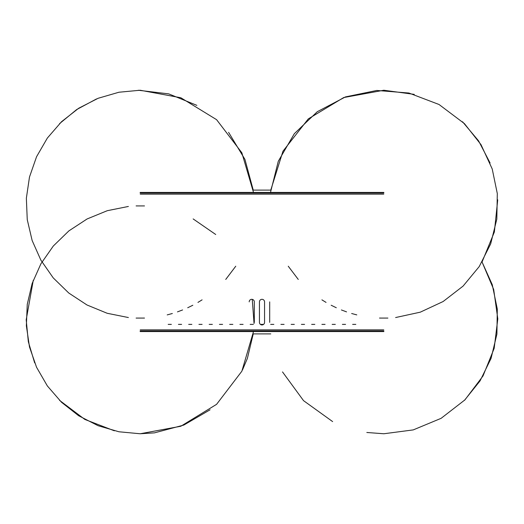<?xml version="1.0" encoding="UTF-8"?>
<svg xmlns="http://www.w3.org/2000/svg" width="524" height="524" viewBox="0 0 524 524"><rect width="100%" height="100%" fill="white"/><g stroke="black" fill="none" stroke-linecap="round" stroke-linejoin="round"><path stroke-width="0.79" d="M383.686 329.891L140.321 329.891M140.321 194.109L383.686 194.109M249.195 301.876A2.561 2.561 0 0 1 251.756 299.315A2.561 2.561 0 0 1 254.317 301.876L254.317 322.371M264.561 301.876L264.561 322.371A2.561 2.561 0 0 1 262 324.932A2.561 2.561 0 0 1 259.439 322.371L259.439 301.876A2.561 2.561 0 0 1 262 299.315A2.561 2.561 0 0 1 264.561 301.876M269.69 322.371L269.69 301.876M263.592 324.382L260.408 324.382L263.592 324.382M140.19 193.985L383.817 193.985M383.817 330.015L140.19 330.015M355.816 324.382L352.639 324.382M345.571 324.382L342.388 324.382M335.321 324.382L332.144 324.382M325.077 324.382L321.893 324.382M314.826 324.382L311.649 324.382M304.582 324.382L301.398 324.382M294.331 324.382L291.154 324.382M284.087 324.382L280.903 324.382M273.842 324.382L270.659 324.382M253.347 324.382L250.164 324.382M243.097 324.382L239.92 324.382M232.853 324.382L229.669 324.382M222.602 324.382L219.425 324.382M212.358 324.382L209.174 324.382M202.107 324.382L198.93 324.382M191.863 324.382L188.679 324.382M181.612 324.382L178.435 324.382M171.368 324.382L168.184 324.382M140.19 193.952L383.817 193.952M383.817 330.048L140.19 330.048M242.442 370.036L247.374 358.403L253.236 333.893L270.77 333.893M383.85 192.426L140.157 192.426M140.157 192.871L383.85 192.871M383.85 331.129L140.157 331.129M140.157 331.574L383.85 331.574M414.248 94.372L383.85 90.239L343.718 97.549L308.302 118.883L282.967 151.207L270.77 190.107L253.236 190.107L270.77 190.107L253.236 190.107L244.944 159.414L228.595 132.336M366.82 432.483L383.85 433.761L413.246 429.903L441.11 418.329L464.939 399.871L483.01 375.963L494.171 348.349L497.8 318.874L493.687 289.458L482.06 262L494.368 231.975L497.721 199.814M490.084 162.964L478.609 140.897L462.522 121.751M282.515 371.929L303.54 400.657L332.635 421.597M196.854 105.35L168.689 93.868L138.297 90.252M96.547 98.918L76.661 109.562L59.579 123.618M59.579 400.382L84.823 419.423L114.33 430.794M140.085 433.761L154.436 432.863L183.806 425.069L210.065 409.794M254.048 323.511L252.26 299.368L254.048 323.511M33.281 280.261L26.2 319.804L28.335 341.746L34.65 362.863M128.387 317.544L107.178 313.273L87.004 304.994L68.782 293.034L53.232 277.89L40.885 260.159L32.141 240.509L27.248 219.628L26.357 198.229L29.488 177.027L36.556 156.735L47.356 138.054L61.563 121.679L78.692 108.239L98.106 98.289L118.955 92.231L140.157 90.239L180.846 97.759L216.589 119.675L241.846 152.772L253.498 192.426M235.754 266.218L225.739 279.436M202.087 299.852L197.954 302.4M192.832 305.243L187.71 307.752M182.588 309.953L177.466 311.872M172.337 313.509L167.215 314.891M144.493 318.068L136.116 318.081M253.498 331.574L241.852 371.221L216.582 404.332L180.826 426.248L140.157 433.761L118.928 431.769L98.086 425.704L78.679 415.755L61.557 402.314L47.356 385.939L36.556 367.265L29.488 346.973L26.357 325.758L27.255 304.339L32.16 283.438L40.924 263.769L53.304 246.025L68.893 230.881L87.135 218.94L107.289 210.694L128.387 206.456M136.116 205.919L144.493 205.925M193.153 218.927L215.718 234.503M270.502 192.426L278.283 161.281L294.324 133.692L317.302 111.691L345.493 96.894L376.815 90.456L408.884 93.023L439.027 104.492L464.428 123.618L481.012 144.657L492.226 168.983L497.309 193.592L496.824 219.097L490.674 243.883L479.211 266.592L463.078 286.104L443.114 301.529L420.274 312.173L395.62 317.544M387.891 318.081L379.514 318.068M356.792 314.891L351.663 313.516M346.541 311.872L341.419 309.959M336.297 307.752L331.168 305.243M326.046 302.4L321.919 299.852M298.267 279.436L288.252 266.218M482.06 262L492.265 284.702L497.302 309.081L496.909 334.089L491.067 358.403L480.069 380.863L464.428 400.382"/></g></svg>
